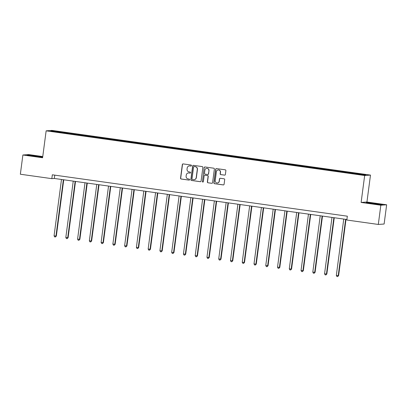 <?xml version="1.0" encoding="UTF-8"?>
<svg xmlns="http://www.w3.org/2000/svg" width="407" height="407" viewBox="0 0 407 407"><rect width="100%" height="100%" fill="white"/><g stroke="black" fill="none" stroke-linecap="round" stroke-linejoin="round"><path stroke-width="0.61" d="M191.483 165.618A0.534 0.524 -94.2 0 0 191.036 165.013L183.17 163.914A0.763 0.748 -94.2 0 0 182.331 164.565L180.54 178.159A0.763 0.748 -94.2 0 0 181.181 179.019L189.046 180.118A0.534 0.524 -94.2 0 0 189.631 179.665A0.534 0.524 -94.2 0 0 189.184 179.065L188.166 178.922A2.442 2.391 -94.2 0 1 186.116 176.17L186.269 175.041A2.442 2.391 -94.2 0 1 188.955 172.955L189.972 173.097A0.534 0.524 -94.2 0 0 190.557 172.639A0.534 0.524 -94.2 0 0 190.11 172.039L189.092 171.896A2.442 2.391 -94.2 0 1 187.042 169.149L187.189 168.015A2.442 2.391 -94.2 0 1 189.876 165.929L190.893 166.071A0.534 0.524 -94.2 0 0 191.483 165.618M224.542 175.137A0.763 0.748 -94.2 0 0 225.381 174.486L225.88 170.67A0.763 0.748 -94.2 0 0 225.239 169.816L216.509 168.59A0.763 0.748 -94.2 0 0 215.669 169.241L213.879 182.835A0.763 0.748 -94.2 0 0 214.52 183.694L223.25 184.92A0.763 0.748 -94.2 0 0 224.089 184.269L224.7 179.66A0.763 0.748 -94.2 0 0 224.059 178.8L220.319 178.276A0.763 0.748 -94.2 0 0 219.48 178.927L219.18 181.212A2.04 1.999 -94.2 0 1 217.348 182.967A2.04 1.999 -94.2 0 1 215.222 180.657L216.402 171.708A2.04 1.999 -94.2 0 1 218.233 169.953A2.04 1.999 -94.2 0 1 220.36 172.263L220.162 173.753A0.763 0.748 -94.2 0 0 220.803 174.613L224.695 175.127A0.763 0.748 -94.2 0 0 224.771 175.132M361.121 202.447L380.835 205.209L378.307 224.445L384.116 224.023L386.65 204.787L366.936 202.02L370.482 175.091L364.667 175.514L361.121 202.447L366.936 202.02M42.755 156.547L28.694 154.574L22.884 154.996L42.598 157.763L46.144 130.83L364.667 175.514M22.884 154.996L20.35 174.232L51.826 178.648L54.314 178.464L346.896 219.51M378.307 224.445L346.83 220.029L347.334 216.183L52.33 174.801L51.826 178.648M202.869 167.445A0.763 0.748 -94.2 0 0 202.228 166.585L193.493 165.359A0.763 0.748 -94.2 0 0 192.653 166.01L190.863 179.604A0.763 0.748 -94.2 0 0 191.504 180.464L200.239 181.69A0.763 0.748 -94.2 0 0 201.078 181.039L202.869 167.445M202.976 182.041A0.534 0.524 -94.2 0 1 202.498 181.436L204.161 167.628A0.763 0.748 -94.2 0 1 205.001 166.977L213.736 168.198A0.763 0.748 -94.2 0 1 214.372 169.058L212.586 182.651A0.763 0.748 -94.2 0 1 211.899 183.308A0.763 0.748 -94.2 0 0 211.976 183.298M211.747 183.303A0.763 0.748 -94.2 0 0 211.899 183.308L208.008 182.779L211.905 183.292M208.165 182.768A0.763 0.748 -94.2 0 1 207.524 181.909L207.367 181.919A0.763 0.748 -94.2 0 0 208.008 182.779M207.367 181.919L208.094 176.409A0.763 0.748 -94.2 0 0 207.453 175.549L204.975 175.203A0.763 0.748 -94.2 0 0 204.136 175.855L203.378 181.593A0.534 0.524 -94.2 0 1 202.9 182.051A0.534 0.524 -94.2 0 1 202.34 181.446M380.835 205.209L386.65 204.787M363.431 174.985L50.712 131.12L53.19 130.937L67.063 132.768L353.093 172.899L365.913 174.807L363.431 174.985M370.482 175.091L51.954 130.408L46.144 130.83M348.596 173.016L348.799 172.405M340.639 171.79L340.807 171.286M336.833 171.367L337.037 170.757M328.881 170.141L329.049 169.633M325.076 169.719L325.279 169.103M317.119 168.488L317.287 167.984M313.314 168.071L313.517 167.455M305.357 166.839L305.525 166.336M301.551 166.417L301.755 165.807M293.595 165.191L293.762 164.687M289.794 164.769L289.993 164.158M281.837 163.543L282.005 163.034M278.032 163.121L278.235 162.505M270.075 161.889L270.243 161.386M266.27 161.467L266.473 160.857M258.313 160.241L258.481 159.737M254.507 159.819L254.711 159.208M246.556 158.593L246.718 158.084M242.75 158.17L242.948 157.555M234.793 156.939L234.961 156.436M230.988 156.517L231.191 155.906M223.031 155.291L223.199 154.787M219.225 154.869L219.429 154.258M211.269 153.643L211.437 153.134M207.463 153.22L207.667 152.61M199.511 151.989L199.674 151.485M195.706 151.572L195.904 150.956M187.749 150.341L187.917 149.837M183.944 149.918L184.147 149.308M175.987 148.692L176.155 148.189M172.181 148.27L172.385 147.66M164.225 147.044L164.392 146.535M160.419 146.622L160.623 146.006M152.467 145.391L152.63 144.887M148.662 144.968L148.865 144.358M140.705 143.742L140.873 143.239M136.9 143.32L137.103 142.709M128.943 142.094L129.111 141.585M125.137 141.672L125.341 141.056M117.18 140.44L117.348 139.937M113.38 140.023L113.578 139.408M105.423 138.792L105.591 138.288M101.618 138.37L101.821 137.759M93.661 137.144L93.829 136.64M89.855 136.721L90.059 136.111M81.899 135.495L82.066 134.987M78.093 135.073L78.297 134.458M70.136 133.842L70.304 133.338M66.336 133.42L66.534 132.809M53.19 130.937L53.515 131.512M54.752 175.137L54.314 178.464M352.401 173.438L352.569 172.934M66.967 133.511L67.063 132.768M78.724 135.16L78.826 134.422M90.486 136.808L90.583 136.07M102.249 138.461L102.345 137.719M114.011 140.11L114.108 139.372M125.768 141.758L125.87 141.02M137.53 143.412L137.627 142.669M149.293 145.06L149.389 144.322M161.055 146.708L161.152 145.971M172.812 148.357L172.909 147.619M184.575 150.01L184.671 149.267M196.337 151.658L196.433 150.921M208.099 153.307L208.196 152.569M219.856 154.96L219.953 154.217M231.619 156.609L231.715 155.871M243.381 158.257L243.478 157.519M255.138 159.91L255.24 159.168M266.9 161.559L266.997 160.816M278.663 163.207L278.759 162.469M290.425 164.855L290.522 164.118M302.182 166.509L302.284 165.766M313.945 168.157L314.041 167.419M325.707 169.805L325.803 169.068M337.469 171.459L337.566 170.716M349.226 173.107L349.323 172.37M42.704 156.949L28.811 155.021L27.06 155.148L33.46 156.232L42.684 157.112M367.918 202.594L366.168 202.722L372.568 203.805L380.718 204.762L382.468 204.635L376.068 203.551L367.892 202.793M191.081 166.066A0.534 0.524 -94.2 0 1 191.051 166.061L190.033 165.919A2.442 2.391 -94.2 0 0 189.54 165.903L189.382 165.914M188.456 172.939L188.614 172.924A2.442 2.391 -94.2 0 1 189.107 172.944L190.125 173.087A0.534 0.524 -94.2 0 0 190.155 173.087M183.094 163.904A0.763 0.748 -94.2 0 0 182.489 164.55L180.698 178.144A0.763 0.748 -94.2 0 0 181.339 179.004L189.204 180.108A0.534 0.524 -94.2 0 0 189.23 180.113M193.417 165.354A0.763 0.748 -94.2 0 0 192.811 166L191.02 179.594A0.763 0.748 -94.2 0 0 191.661 180.454L200.397 181.68A0.763 0.748 -94.2 0 0 200.473 181.685M194.17 166.534A0.534 0.524 -94.2 0 0 193.579 166.987L192.012 178.922A0.534 0.524 -94.2 0 0 192.46 179.523L193.534 179.67A2.442 2.391 -94.2 0 0 196.22 177.589L197.293 169.429A2.442 2.391 -94.2 0 0 195.243 166.682L194.327 166.519A0.534 0.524 -94.2 0 0 194.22 166.519L194.063 166.529M194.027 179.691L194.185 179.675A2.442 2.391 -94.2 0 0 196.378 177.574L196.22 177.589M194.327 166.519L195.401 166.672A2.442 2.391 -94.2 0 1 197.451 169.419L196.378 177.574M207.524 181.909L208.252 176.399A0.763 0.748 -94.2 0 0 207.611 175.539L205.133 175.188A0.763 0.748 -94.2 0 0 204.975 175.183L204.818 175.198M202.498 181.436L204.161 167.628M208.847 170.686A2.04 1.999 -94.2 0 0 206.72 168.376A2.04 1.999 -94.2 0 0 204.889 170.131L204.472 173.285A0.763 0.748 -94.2 0 0 205.113 174.145L207.59 174.491A0.763 0.748 -94.2 0 0 208.43 173.84L209.005 170.675A2.04 1.999 -94.2 0 0 206.878 168.366L206.72 168.376M207.748 174.496L207.906 174.486A0.763 0.748 -94.2 0 0 208.588 173.83L208.43 173.84M209.005 170.675L208.588 173.83M204.925 166.967A0.763 0.748 -94.2 0 0 204.319 167.613M218.233 169.953L218.386 169.938A2.04 1.999 -94.2 0 1 220.518 172.253L220.319 173.743A0.763 0.748 -94.2 0 0 220.96 174.603L224.695 175.127M217.348 182.967L217.506 182.957A2.04 1.999 -94.2 0 0 219.337 181.201L219.18 181.212M220.243 178.271A0.763 0.748 -94.2 0 0 219.638 178.917L219.337 181.201M216.432 168.584A0.763 0.748 -94.2 0 0 215.827 169.231L214.036 182.824A0.763 0.748 -94.2 0 0 214.677 183.684L223.407 184.905A0.763 0.748 -94.2 0 0 223.484 184.915M61.488 179.472L54.065 235.816L55.952 236.08L56.344 236.055L63.751 179.787M56.344 236.055L55.372 236.996L55.952 236.08L63.37 179.736M55.372 236.996L54.619 236.889L54.065 235.816M73.245 181.12L65.827 237.469L68.106 237.703L75.514 181.441M68.106 237.703L67.135 238.644L67.715 237.734L75.132 181.385M67.135 238.644L66.382 238.538L65.827 237.469M85.007 182.768L77.589 239.118L79.869 239.352L87.276 183.089M79.869 239.352L78.897 240.293L79.472 239.382L86.895 183.033M78.897 240.293L78.139 240.191L77.589 239.118M39.357 156.924L37.159 156.324L30.744 155.774M27.89 155.291L36.889 156.135L42.659 157.112M378.464 204.497L376.266 203.892L369.851 203.342M366.997 202.859L375.997 203.709L381.766 204.685M96.769 184.422L89.352 240.766L91.234 241.03L91.626 241.005L99.033 184.737M91.626 241.005L90.654 241.946L91.234 241.03L98.652 184.686M90.654 241.946L89.901 241.839L89.352 240.766M108.532 186.07L101.109 242.419L103.388 242.653L110.796 186.391M103.388 242.653L102.416 243.595L102.996 242.684L110.414 186.335M102.416 243.595L101.664 243.488L101.109 242.419M120.289 187.719L112.871 244.068L115.15 244.302L122.558 188.039M115.15 244.302L114.179 245.243L114.759 244.332L122.176 187.983M114.179 245.243L113.426 245.136L112.871 244.068M132.051 189.372L124.634 245.716L126.516 245.981L126.913 245.955L134.32 189.687M126.913 245.955L125.936 246.891L126.516 245.981L133.934 189.637M125.936 246.891L125.183 246.79L124.634 245.716M143.813 191.02L136.396 247.364L138.278 247.629L138.67 247.604L146.077 191.336M138.67 247.604L137.698 248.545L138.278 247.629L145.696 191.285M137.698 248.545L136.945 248.438L136.396 247.364M155.571 192.669L148.153 249.018L150.432 249.252L157.84 192.989M150.432 249.252L149.461 250.193L150.041 249.282L157.458 192.933M149.461 250.193L148.708 250.086L148.153 249.018M167.333 194.322L159.915 250.666L161.803 250.931L162.195 250.9L169.602 194.638M162.195 250.9L161.223 251.841L161.803 250.931L169.22 194.587M161.223 251.841L160.465 251.74L159.915 250.666M179.095 195.971L171.678 252.315L173.56 252.579L173.952 252.554L181.359 196.286M173.952 252.554L172.98 253.495L173.56 252.579L180.978 196.235M172.98 253.495L172.227 253.388L171.678 252.315M190.858 197.619L183.44 253.968L185.714 254.202L193.122 197.939M185.714 254.202L184.742 255.143L185.322 254.233L192.74 197.883M184.742 255.143L183.989 255.036L183.44 253.968M202.615 199.267L195.197 255.616L197.476 255.85L204.884 199.588M197.476 255.85L196.505 256.792L197.085 255.881L204.502 199.532M196.505 256.792L195.752 256.685L195.197 255.616M214.377 200.921L206.96 257.265L208.842 257.529L209.239 257.504L216.646 201.236M209.239 257.504L208.267 258.445L208.842 257.529L216.265 201.185M208.267 258.445L207.509 258.338L206.96 257.265M226.139 202.569L218.722 258.918L220.996 259.152L228.403 202.89M220.996 259.152L220.024 260.093L220.604 259.183L228.022 202.834M220.024 260.093L219.271 259.987L218.722 258.918M237.902 204.217L230.479 260.566L232.758 260.801L240.166 204.538M232.758 260.801L231.787 261.742L232.366 260.831L239.784 204.482M231.787 261.742L231.034 261.635L230.479 260.566M249.659 205.871L242.241 262.215L244.129 262.479L244.521 262.449L251.928 206.186M244.521 262.449L243.549 263.39L244.129 262.479L251.546 206.135M243.549 263.39L242.796 263.288L242.241 262.215M261.421 207.519L254.004 263.863L255.886 264.128L256.283 264.102L263.69 207.835M256.283 264.102L255.311 265.043L255.886 264.128L263.309 207.784M255.311 265.043L254.553 264.937L254.004 263.863M273.183 209.167L265.766 265.517L268.04 265.751L275.447 209.488M268.04 265.751L267.068 266.692L267.648 265.781L275.066 209.432M267.068 266.692L266.315 266.585L265.766 265.517M284.946 210.816L277.523 267.165L279.802 267.399L287.21 211.136M279.802 267.399L278.831 268.34L279.411 267.43L286.828 211.08M278.831 268.34L278.078 268.238L277.523 267.165M296.703 212.469L289.285 268.813L291.173 269.078L291.565 269.052L298.972 212.785M291.565 269.052L290.593 269.994L291.173 269.078L298.59 212.734M290.593 269.994L289.84 269.887L289.285 268.813M308.465 214.118L301.048 270.467L303.327 270.701L310.734 214.438M303.327 270.701L302.35 271.642L302.93 270.731L310.348 214.382M302.35 271.642L301.597 271.535L301.048 270.467M320.228 215.766L312.81 272.115L315.084 272.349L322.492 216.086M315.084 272.349L314.112 273.29L314.692 272.38L322.11 216.031M314.112 273.29L313.359 273.183L312.81 272.115M331.985 217.419L324.567 273.763L326.455 274.028L326.846 274.003L334.254 217.735M326.846 274.003L325.875 274.944L326.455 274.028L333.872 217.684M325.875 274.944L325.122 274.837L324.567 273.763M343.747 219.068L336.33 275.417L338.609 275.651L346.016 219.383M338.609 275.651L337.637 276.592L338.217 275.676L345.635 219.332M337.637 276.592L336.879 276.485L336.33 275.417"/></g></svg>
